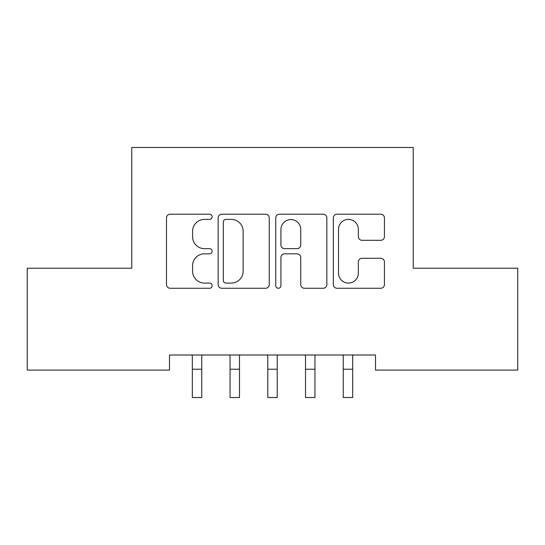 <?xml version="1.0" encoding="UTF-8"?>
<svg xmlns="http://www.w3.org/2000/svg" width="545" height="545" viewBox="0 0 545 545"><rect width="100%" height="100%" fill="white"/><g stroke="black" fill="none" stroke-linecap="round" stroke-linejoin="round"><path stroke-width="0.82" d="M212.134 216.794A2.596 2.596 0 0 0 209.539 214.205L170.19 214.205A3.706 3.706 0 0 0 166.484 217.905L166.484 284.572A3.706 3.706 0 0 0 170.19 288.271L209.539 288.271A2.596 2.596 0 0 0 212.134 285.682A2.596 2.596 0 0 0 209.539 283.087L204.45 283.087A11.854 11.854 0 0 1 192.596 271.24L192.596 265.681A11.854 11.854 0 0 1 204.45 253.834L209.539 253.834A2.596 2.596 0 0 0 212.134 251.238A2.596 2.596 0 0 0 209.539 248.649L204.45 248.649A11.854 11.854 0 0 1 192.596 236.796L192.596 231.237A11.854 11.854 0 0 1 204.45 219.39L209.539 219.39A2.596 2.596 0 0 0 212.134 216.794M380.737 240.311A3.706 3.706 0 0 0 384.436 236.612L384.436 217.905A3.706 3.706 0 0 0 380.737 214.205L337.035 214.205A3.706 3.706 0 0 0 333.329 217.905L333.329 284.572A3.706 3.706 0 0 0 337.035 288.271L380.737 288.271A3.706 3.706 0 0 0 384.436 284.572L384.436 261.981A3.706 3.706 0 0 0 380.737 258.276L362.03 258.276A3.706 3.706 0 0 0 358.331 261.981L358.331 273.181A9.905 9.905 0 0 1 348.425 283.087A9.905 9.905 0 0 1 338.513 273.181L338.513 229.295A9.905 9.905 0 0 1 348.425 219.39A9.905 9.905 0 0 1 358.331 229.295L358.331 236.612A3.706 3.706 0 0 0 362.03 240.311L380.737 240.311M375.505 354.999L169.495 354.999L169.495 370.089L27.25 370.089L27.25 268.215L131.767 268.215L131.767 147.477L413.233 147.477L413.233 268.215L517.75 268.215L517.75 370.089L375.505 370.089L375.505 354.999M269.257 217.905A3.706 3.706 0 0 0 265.558 214.205L221.856 214.205A3.706 3.706 0 0 0 218.15 217.905L218.15 284.572A3.706 3.706 0 0 0 221.856 288.271L265.558 288.271A3.706 3.706 0 0 0 269.257 284.572L269.257 217.905M279.442 214.205L323.144 214.205A3.706 3.706 0 0 1 326.85 217.905L326.85 284.572A3.706 3.706 0 0 1 323.144 288.271L304.444 288.271A3.706 3.706 0 0 1 300.738 284.572L300.738 257.533A3.706 3.706 0 0 0 297.039 253.834L284.626 253.834A3.706 3.706 0 0 0 280.927 257.533L280.927 285.682A2.596 2.596 0 0 1 278.332 288.271A2.596 2.596 0 0 1 275.743 285.682L275.743 217.905A3.706 3.706 0 0 1 279.442 214.205M225.93 219.39A2.596 2.596 0 0 0 223.334 221.978L223.334 280.498A2.596 2.596 0 0 0 225.93 283.087L231.298 283.087A11.854 11.854 0 0 0 243.152 271.24L243.152 231.237A11.854 11.854 0 0 0 231.298 219.39L225.93 219.39M300.738 229.479A9.905 9.905 0 0 0 290.832 219.574A9.905 9.905 0 0 0 280.927 229.479L280.927 244.943A3.706 3.706 0 0 0 284.626 248.649L297.039 248.649A3.706 3.706 0 0 0 300.738 244.943L300.738 229.479M191.847 354.999L192.324 356.185L192.324 397.523L201.752 397.523L201.752 356.185L202.236 354.999M229.574 354.999L230.051 356.185L230.051 397.523L239.487 397.523L239.487 356.185L239.964 354.999M267.302 354.999L267.786 356.185L267.786 397.523L277.214 397.523L277.214 356.185L277.698 354.999M305.036 354.999L305.513 356.185L305.513 397.523L314.949 397.523L314.949 356.185L315.426 354.999M342.764 354.999L343.248 356.185L343.248 397.523L352.676 397.523L352.676 356.185L353.153 354.999M192.324 369.224L201.752 369.224M230.051 369.224L239.487 369.224M267.786 369.224L277.214 369.224M305.513 369.224L314.949 369.224M343.248 369.224L352.676 369.224"/></g></svg>
